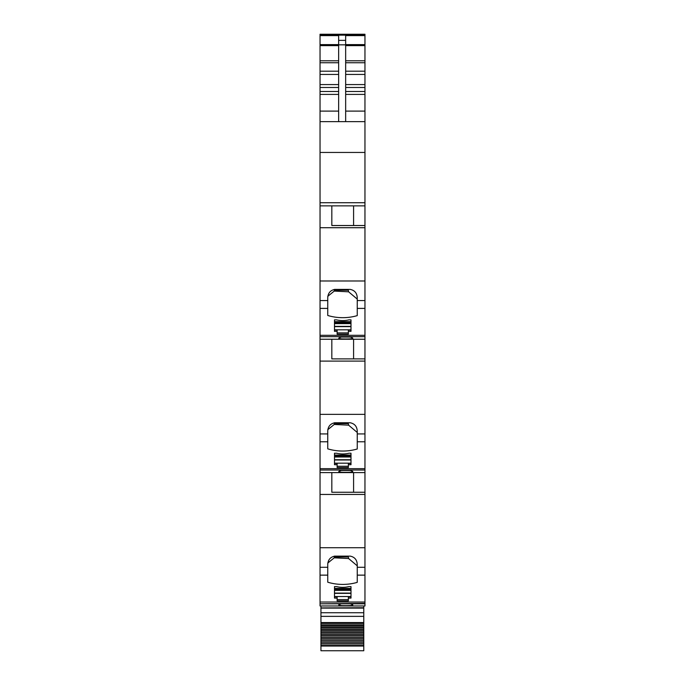 <?xml version="1.0" encoding="UTF-8"?>
<svg xmlns="http://www.w3.org/2000/svg" width="685" height="685" viewBox="0 0 685 685"><rect width="100%" height="100%" fill="white"/><g stroke="black" fill="none" stroke-linecap="round" stroke-linejoin="round"><path stroke-width="1.03" d="M364.959 35.62L345.66 35.62L345.66 40.364L338.638 40.364L338.638 35.62L320.041 35.62L320.041 34.25L364.959 34.25L320.041 34.25L364.959 34.25L364.959 605.968L355.138 605.968L364.959 605.968M338.784 604.966L339.383 604.538C337.945 605.086 338.955 605.463 342.431 605.651C350.857 605.805 354.111 605.429 352.21 604.538L350.36 603.793L320.041 603.793L320.041 605.968L355.138 605.968M320.041 603.793L364.959 603.399M364.959 547.726L320.041 547.726L320.041 603.399M320.041 547.726L320.041 494.45L364.959 494.45M364.959 414.356L320.041 414.356L320.041 494.45M320.041 414.356L320.041 361.089L364.959 361.089M364.959 280.987L320.041 280.987L320.041 361.089M320.041 280.987L320.041 227.72L364.959 227.72M364.959 202.717L320.041 202.717L320.041 227.72M320.041 202.717L320.041 152.455L364.959 152.455M338.638 111.107L320.041 111.107L320.041 152.455M320.041 111.107L320.041 87.5L338.638 87.5M338.638 84.58L320.041 84.58L320.041 87.5M320.041 84.58L320.041 74.434L338.638 74.434M338.638 71.189L320.041 71.189L320.041 74.434M320.041 71.189L320.041 44.611L338.638 44.611M320.041 35.62L320.041 44.611M320.041 121.639L364.959 121.639L320.041 121.639M320.041 205.868L364.959 205.868L320.041 205.868M331.831 205.868L331.831 225.528L364.959 225.528L353.588 225.528L353.588 205.868M331.831 225.528L353.588 225.528M327.755 308.404L327.755 315.477A42.119 33.633 180 0 0 357.245 315.622L357.245 297.718C356.996 293.094 354.659 290.32 350.223 289.395L334.777 289.395C330.341 290.32 328.004 293.094 327.755 297.718L327.755 308.404L320.041 308.404M337.131 331.36L337.131 334.16L348.365 334.16L348.365 331.36L350.994 331.36L350.994 319.869L350.994 321.685L334.494 321.685L334.494 319.869L334.494 331.36L337.131 331.36L337.131 330.093L334.494 330.093M334.494 319.869L336.6 319.869A21.055 16.817 180 0 0 348.888 319.869L350.994 319.869M342.431 338.921C338.955 338.724 337.945 338.356 339.383 337.808L341.233 337.054L350.36 337.054L352.21 337.808C354.111 338.698 350.848 339.075 342.431 338.921M338.784 338.236L339.383 337.808M352.818 338.236L352.21 337.808M320.041 339.238L364.959 339.238L320.041 339.238M331.831 339.238L331.831 358.889L364.959 358.889L353.588 358.889L353.588 339.238M331.831 358.889L353.588 358.889M327.755 441.774L327.755 448.846A42.119 33.633 180 0 0 357.245 448.992L357.245 431.088C356.996 426.464 354.659 423.69 350.223 422.765L334.777 422.765C330.341 423.69 328.004 426.464 327.755 431.088L327.755 441.774L320.041 441.774M337.131 464.721L337.131 467.53L348.365 467.53L348.365 464.721L350.994 464.721L350.994 453.23L350.994 455.046L334.494 455.046L334.494 453.23L334.494 464.721L337.131 464.721L337.131 463.454L334.494 463.454M334.494 453.23L336.6 453.23A21.055 16.817 180 0 0 348.888 453.23L350.994 453.23M342.431 472.282C338.955 472.093 337.945 471.725 339.383 471.169L341.233 470.424L350.36 470.424L352.21 471.169C354.111 472.068 350.848 472.436 342.431 472.282M338.784 471.597L339.383 471.169M352.818 471.597L352.21 471.169M320.041 472.599L364.959 472.599L320.041 472.599M331.831 472.599L331.831 492.258L364.959 492.258L353.588 492.258L353.588 472.599M331.831 492.258L353.588 492.258M357.245 575.135L357.245 564.457C356.996 559.825 354.659 557.051 350.223 556.126L334.777 556.126C330.341 557.051 328.004 559.825 327.755 564.457L327.755 582.207A42.119 33.633 180 0 0 357.245 582.361L357.245 575.135L364.959 575.135M337.131 598.091L337.131 600.891L348.365 600.891L348.365 598.091L350.994 598.091L350.994 586.6L350.994 588.415L334.494 588.415L334.494 586.6L334.494 598.091L337.131 598.091L337.131 596.823L334.494 596.823M334.494 586.6L336.6 586.6A21.055 16.817 180 0 0 348.888 586.6L350.994 586.6M352.818 604.966L352.21 604.538M339.383 604.538L341.233 603.793M338.638 40.364L338.638 121.639M345.66 40.364L345.66 121.639M327.755 296.34L334.237 291.091L348.605 291.81L357.245 299.088M348.365 331.36L348.365 330.093L350.994 330.093M348.365 332.893L337.131 332.893M327.755 429.709L334.237 424.46L348.605 425.171L357.245 432.449M348.365 464.721L348.365 463.454L350.994 463.454M348.365 466.262L337.131 466.262M327.755 563.07L334.237 557.83L348.605 558.54L357.245 565.819M348.365 599.623L337.131 599.623M350.994 596.823L348.365 596.823L348.365 598.091M334.323 289.421L334.237 291.091M348.185 289.395L348.605 291.81M334.323 290.26L348.185 290.26M334.323 422.782L334.237 424.46M348.185 422.765L348.605 425.171M334.323 423.621L348.185 423.621M334.323 556.151L334.237 557.821M348.185 556.126L348.605 558.54M334.323 556.991L348.185 556.991M363.769 605.968L363.769 650.75L320.948 650.75L320.948 645.501L363.769 645.501M363.769 607.903L320.948 607.903L363.769 607.732M320.948 607.903L320.948 645.501M320.948 605.968L320.948 607.732M320.948 625.516L363.769 625.516M320.948 626.801L363.769 626.801M320.948 627.939L363.769 627.939M320.948 629.275L363.769 629.275M320.948 630.457L363.769 630.457M320.948 631.827L363.769 631.827M320.948 633.043L363.769 633.043M320.948 634.447L363.769 634.447M320.948 635.697L363.769 635.697M320.948 637.136L363.769 637.136M320.948 638.411L363.769 638.411M320.948 639.876L363.769 639.876M320.948 641.177L363.769 641.177M320.948 642.667L363.769 642.667M320.948 643.986L363.769 643.986M320.041 35.166L364.959 35.166M345.66 44.611L364.959 44.611M345.66 45.63L364.959 45.63M364.959 60.794L345.66 60.794M345.66 62.746L364.959 62.746M364.959 71.189L345.66 71.189M345.66 74.434L364.959 74.434M364.959 84.58L345.66 84.58M345.66 87.5L364.959 87.5M364.959 91.482L345.66 91.482M345.66 94.402L364.959 94.402M364.959 111.107L345.66 111.107M357.245 300.561L364.959 300.561M320.041 300.561L327.755 300.561M357.245 308.404L364.959 308.404M364.959 335.308L320.041 335.308M320.041 336.669L364.959 336.669M357.245 433.922L364.959 433.922M320.041 433.922L327.755 433.922M357.245 441.774L364.959 441.774M364.959 468.677L320.041 468.677M320.041 470.03L364.959 470.03M357.245 567.291L364.959 567.291M320.041 567.291L327.755 567.291M320.041 575.135L327.755 575.135M320.041 602.038L364.959 602.038M364.959 603.793L350.36 603.793M320.041 45.63L338.638 45.63M338.638 60.794L320.041 60.794M320.041 62.746L338.638 62.746M338.638 91.482L320.041 91.482M320.041 94.402L338.638 94.402M338.638 44.833L345.66 44.833M350.994 596.541L334.494 596.541M350.994 593.356L334.494 593.356M350.994 593.099L334.494 593.099M350.994 590.367L334.494 590.367M350.994 589.52L334.494 589.52M350.994 463.18L334.494 463.18M350.994 459.986L334.494 459.986M350.994 459.738L334.494 459.738M350.994 456.998L334.494 456.998M350.994 456.159L334.494 456.159M350.994 329.81L334.494 329.81M350.994 326.617L334.494 326.617M350.994 326.368L334.494 326.368M350.994 323.628L334.494 323.628M350.994 322.789L334.494 322.789M320.948 608.109L363.769 608.109M363.769 612.741L320.948 612.741M320.948 616.363L363.769 616.363M363.769 622.562L320.948 622.562M320.948 623.384L363.769 623.384M320.948 624.84L363.769 624.84M320.948 646.032L363.769 646.032M320.041 35.089L364.959 35.089M350.994 589.391L334.494 589.391M350.994 456.03L334.494 456.03M350.994 322.661L334.494 322.661"/></g></svg>
